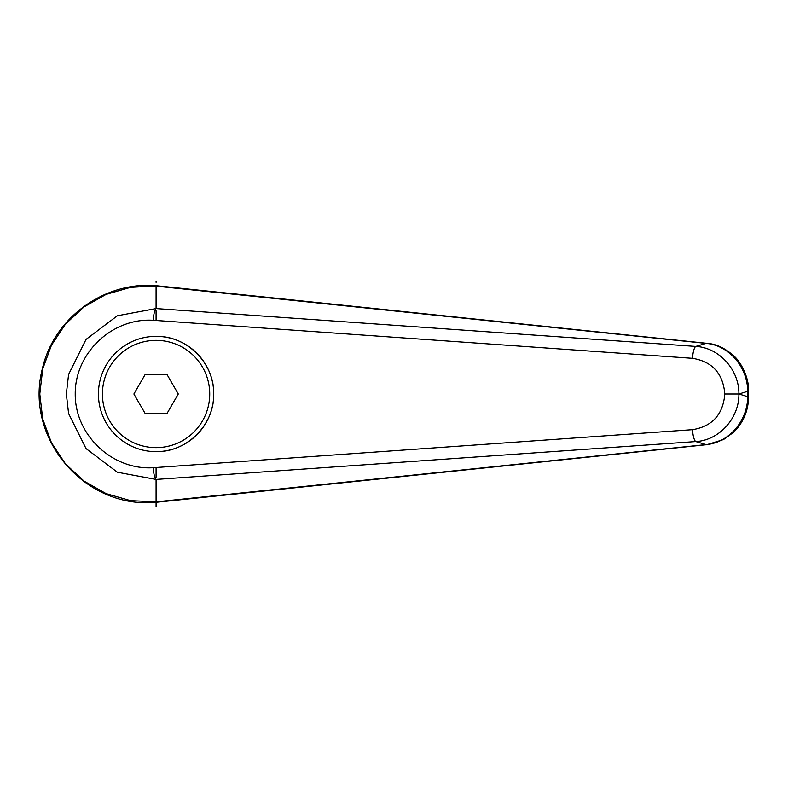 <?xml version="1.0" encoding="UTF-8"?>
<svg xmlns="http://www.w3.org/2000/svg" width="788" height="788" viewBox="0 0 788 788"><rect width="100%" height="100%" fill="white"/><g stroke="black" fill="none" stroke-linecap="round" stroke-linejoin="round"><path stroke-width="1.18" d="M98.431 394A57.652 57.652 0 0 1 156.083 336.348C186.894 335.708 214.375 363.179 213.735 394C214.375 424.821 186.894 452.292 156.083 451.652A57.652 57.652 0 0 1 98.431 394A57.652 57.652 0 0 1 156.083 336.348A57.652 57.652 0 0 1 213.735 394A57.652 57.652 0 0 1 156.083 451.652M156.103 286.142L706.166 343.401A16042.065 4135.877 122 0 0 695.784 346.424L156.083 308.571L117.363 315.771L86.05 339.411L68.586 374.448L66.34 394L68.595 413.552L86.04 448.589L117.363 472.229L156.083 479.429L695.784 441.575A16042.065 4135.877 58 0 0 706.166 444.599L156.103 501.858L130.552 500.646L106.065 493.603L83.971 481.064L65.414 463.807L51.447 442.738L42.739 419.049L39.794 394L42.729 368.951L51.437 345.262L65.424 324.193L83.971 306.936L106.065 294.407L130.552 287.354L157.442 285.827M156.083 308.571L156.083 285.719M157.482 502.163L706.905 444.678L723.502 439.566L733.392 432.454C743.301 422.713 748.373 410.794 748.59 396.679L748.6 391.321L747.635 391.321L747.635 396.679C747.851 420.674 728.782 442.807 706.166 444.599A16.016 5.457 -95.8 0 0 706.915 444.678A16.016 5.457 -95.8 0 0 707.072 444.659M748.6 396.679L747.635 396.679A20141.664 6888.854 -90 0 1 739.016 394A20141.664 6888.854 -90 0 1 747.635 391.321C747.812 367.336 728.801 345.154 706.166 343.401A16.016 5.457 95.8 0 1 706.915 343.322L157.442 285.817M157.383 285.827C106.804 280.528 54.264 316.146 42.365 368.725C24.024 438.689 85.636 510.151 157.383 502.173L156.103 501.858M156.073 479.419C154.606 477.705 153.65 473.805 153.197 467.727C112.231 470.308 74.88 434.986 75.234 394C74.88 353.014 112.231 317.692 153.197 320.273L692.475 358.323C712.283 361.564 723.059 373.453 724.812 394C723.059 414.547 712.283 426.436 692.475 429.677A12.007 2.797 85.8 0 0 695.784 441.575C719.168 440.384 739.203 418.211 738.908 394L739.016 394M724.812 394L738.908 394C739.203 369.789 719.168 347.616 695.784 346.424A12.007 2.797 -85.8 0 0 692.475 358.323M156.083 506.595L156.083 479.429M153.197 320.273C153.65 314.195 154.606 310.295 156.073 308.581M144.982 413.217L133.891 394L144.982 374.783L167.174 374.783L178.275 394L167.174 413.217L144.982 413.217M156.083 281.405L156.083 282.321M156.083 320.48L156.083 310.807M156.083 477.193L156.083 467.52L153.197 467.727M692.475 429.677L156.083 467.52M156.083 336.348A57.652 57.652 0 0 1 213.735 394M156.083 447.643A53.643 53.643 0 0 1 102.43 394A53.643 53.643 0 0 1 156.083 340.357A53.643 53.643 0 0 1 209.726 394A53.643 53.643 0 0 1 156.083 447.643M748.59 391.321C749.23 376.378 739.38 360.165 733.717 355.861C724.99 348.079 716.056 343.903 706.905 343.322"/></g></svg>
